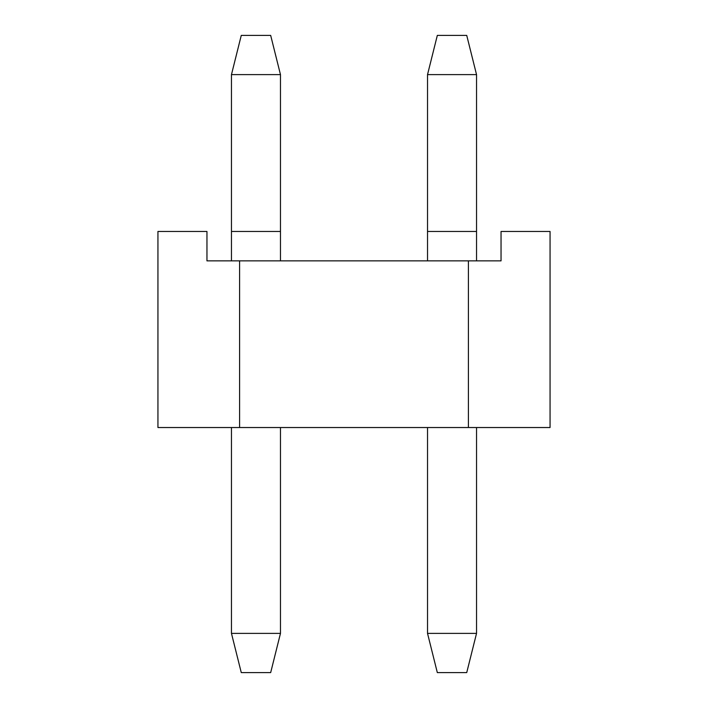<?xml version="1.0" encoding="UTF-8"?>
<svg xmlns="http://www.w3.org/2000/svg" width="708" height="708" viewBox="0 0 708 708"><rect width="100%" height="100%" fill="white"/><g stroke="black" fill="none" stroke-linecap="round" stroke-linejoin="round"><path stroke-width="1.06" d="M468.404 427.526L550.063 427.526L550.063 231.463L501.043 231.463L501.043 260.871L468.404 260.871L468.404 427.526L157.937 427.526L157.937 231.463L206.957 231.463L206.957 260.871L468.404 260.871M476.537 633.386L427.526 633.386L437.323 672.6L466.731 672.6L476.537 633.386L476.537 427.526L478.44 427.526M481.856 427.526L485.538 427.526M239.596 260.871L239.596 427.526M280.474 427.526L280.474 633.386L270.677 672.6L241.269 672.6L231.463 633.386L231.463 427.526M280.474 633.386L231.463 633.386M427.526 633.386L427.526 427.526M280.474 260.871L280.474 74.614L231.463 74.614L231.463 260.871M231.463 74.614L241.269 35.4L270.677 35.4L280.474 74.614M427.526 260.871L427.526 74.614L476.537 74.614L466.731 35.4L437.323 35.4L427.526 74.614M476.537 260.871L476.537 74.614M231.463 231.463C212.135 231.463 212.135 231.463 231.463 231.463C212.135 231.463 212.135 231.463 231.463 231.463L280.474 231.463C299.803 231.463 299.803 231.463 280.474 231.463C299.803 231.463 299.803 231.463 280.474 231.463M427.526 231.463C408.197 231.463 408.197 231.463 427.526 231.463C408.197 231.463 408.197 231.463 427.526 231.463L476.537 231.463C495.865 231.463 495.865 231.463 476.537 231.463C495.865 231.463 495.865 231.463 476.537 231.463"/></g></svg>

